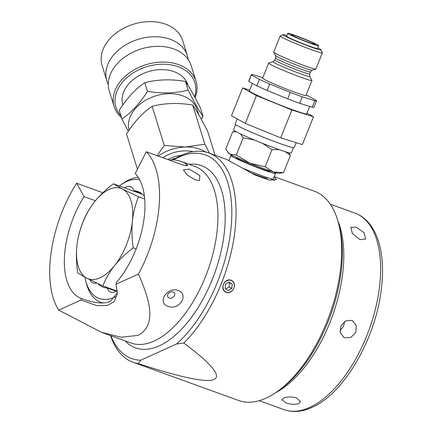 <?xml version="1.0" encoding="UTF-8"?>
<svg xmlns="http://www.w3.org/2000/svg" width="433" height="433" viewBox="0 0 433 433"><rect width="100%" height="100%" fill="white"/><g stroke="black" fill="none" stroke-linecap="round" stroke-linejoin="round"><path stroke-width="0.65" d="M232.256 284.189L231.774 288.438L228.186 290.559L225.079 288.432L225.555 284.183L229.144 282.062L232.256 284.189L228.786 282.273M233.82 288.178A6.36 5.472 117.3 0 0 231.027 280.416A6.36 5.472 117.3 0 0 223.509 284.443A6.36 5.472 117.3 0 0 226.307 292.205A6.36 5.472 117.3 0 0 233.82 288.178C230.605 296.259 220.051 292.437 223.509 284.443C226.524 276.259 237.084 280.081 233.82 288.178M110.529 335.586A111.286 56.339 -70.1 0 0 133.05 362.259A111.286 56.339 -70.1 0 0 138.251 363.606C224.121 391.573 239.319 384.71 183.841 343.006A111.286 56.339 -70.1 0 0 193.908 331.732A111.286 56.339 -70.1 0 0 235.509 225.225A111.286 56.339 -70.1 0 0 208.82 152.973A111.286 56.339 -70.1 0 0 173.103 159.891M274.251 176.664L314.407 191.202A111.286 56.339 109.9 0 1 338.292 222.389A111.286 56.339 109.9 0 1 299.495 369.961A111.286 56.339 109.9 0 1 276.952 391.816A111.286 56.339 109.9 0 1 238.637 400.482L133.05 362.259M274.132 176.967L276.498 179.614L269.218 180.117L254.902 174.937L226.822 159.496L208.82 152.973M338.292 222.389L339.066 225.274A108.261 54.807 109.9 0 1 301.325 368.829A108.261 54.807 109.9 0 1 279.393 390.09L276.952 391.816M181.557 155.252A31.144 22.327 162.8 0 0 167.825 159.528M205.691 152.043A36.34 26.05 162.8 0 0 185.232 147.004A36.34 26.05 162.8 0 0 158.289 156.069M162.77 157.693A31.144 22.327 -17.2 0 1 193.275 151.658M164.264 145.461L152.129 106.312C164.784 103.022 178.315 102.61 192.728 105.067L204.863 144.221L185.232 147.004L164.264 145.461L157.087 155.636M152.129 106.312C142.711 112.661 134.176 121.9 126.528 134.019L137.429 169.195M215.066 155.236L207.721 131.535C201.832 119.844 196.836 111.021 192.728 105.067M209.529 153.233L204.863 144.221M129.077 130.181A35.582 25.504 -17.2 0 1 128.812 121.294A35.582 25.504 -17.2 0 1 162.039 94.362A35.582 25.504 -17.2 0 1 197.226 109.706L198.817 114.853M201.285 119.254L203.072 116.547C198.964 110.594 193.968 101.771 188.084 90.08C175.43 93.371 161.899 93.782 147.485 91.32C139.837 103.438 131.302 112.677 121.879 119.026L128.314 131.307M121.879 119.026L119.205 110.399C126.858 98.28 135.388 89.046 144.811 82.692C157.46 79.401 170.992 78.99 185.405 81.453C189.519 87.401 194.514 96.223 200.398 107.914L203.072 116.547M147.485 91.32L144.811 82.692M122.848 104.992A34.066 24.421 -17.2 0 1 122.463 96.039A34.066 24.421 -17.2 0 1 154.278 70.249A34.066 24.421 -17.2 0 1 187.965 84.944L188.22 85.761M194.628 96.846A41.335 29.628 162.8 0 0 195.418 93.804A41.335 29.628 162.8 0 0 161.46 64.219A41.335 29.628 162.8 0 0 115.432 96.25A41.335 29.628 162.8 0 0 120.85 115.708M195.099 97.717A42.851 30.716 162.8 0 0 196.566 92.754A42.851 30.716 162.8 0 0 196.041 81.334A42.851 30.716 162.8 0 0 153.666 62.855A42.851 30.716 162.8 0 0 113.652 95.287A42.851 30.716 162.8 0 0 114.182 106.707A42.851 30.716 162.8 0 0 121.419 117.543M114.182 106.707L109.305 90.973A42.851 30.716 -17.2 0 1 108.78 79.558A42.851 30.716 -17.2 0 1 156.492 46.353A42.851 30.716 -17.2 0 1 191.164 65.605L196.041 81.334M188.231 59.559L188.068 58.585A42.169 30.229 162.8 0 0 187.386 55.722A42.169 30.229 162.8 0 0 145.688 37.536A42.169 30.229 162.8 0 0 106.312 69.453A42.169 30.229 162.8 0 0 106.832 80.69A42.169 30.229 162.8 0 0 107.893 83.434L108.31 84.332M106.832 80.69L102.145 65.562A42.169 30.229 -17.2 0 1 101.625 54.331A42.169 30.229 -17.2 0 1 148.579 21.65A42.169 30.229 -17.2 0 1 182.699 40.599L187.386 55.722M185.405 81.453L188.084 90.08M171.425 159.891L173.308 158.759L173.568 159.593M173.308 158.759L175.473 158.424M110.859 335.705A108.261 54.807 -70.1 0 0 140.703 360.207L138.251 363.606M183.841 343.006L176.54 344.013A108.261 54.807 -70.1 0 0 231.817 210.411A108.261 54.807 -70.1 0 0 173.454 159.907M140.703 360.207L176.54 344.013M125.083 340.852A96.905 49.059 -70.1 0 0 159.268 345.843A96.905 49.059 -70.1 0 0 223.184 240.791A96.905 49.059 -70.1 0 0 188.994 164.318M180.794 161.347L194.947 166.472A93.874 47.522 109.9 0 1 213.761 250.469A93.874 47.522 109.9 0 1 154.067 341.069A93.874 47.522 109.9 0 1 131.031 343.006L101.641 332.365L121.034 337.237L138.246 335.342C156.838 324.81 150.143 300.773 138.468 274.078A93.874 47.522 -70.1 0 0 146.316 151.739L183.148 165.07L187.733 165.725L186.856 164.567A93.874 47.522 -70.1 0 0 180.794 161.347A93.874 47.522 -70.1 0 0 169.233 160.031M167.939 306.337C179.159 310.91 189.546 294.586 178.066 290.429C167.198 286.494 156.806 302.819 167.939 306.337M195.142 179.852L199.532 180.534L199.808 175.544L189.14 169.054L183.381 169.92L187.408 175.078L195.142 179.852M101.641 332.365L58.72 310.115A93.874 47.522 -70.1 0 1 76.625 183.224L102.897 192.734M146.316 151.739L135.22 173.525A68.89 34.878 109.9 0 1 116.239 282.619L116.076 284.194L117.338 294.077L114.003 301.801L107.054 305.579L96.662 305.606L81.106 299.999L58.72 310.115M117.43 292.589L110.366 301.417C103.698 304.204 93.999 303.203 81.269 298.424A68.89 34.878 109.9 0 1 81.182 298.391A68.89 34.878 109.9 0 1 84.083 196.631L76.625 183.224M95.412 200.733L84.083 196.631M84.884 277.169A62.834 31.809 -70.1 0 0 85.723 280.865L86.497 283.756A65.865 33.341 -70.1 0 0 100.629 302.212A65.865 33.341 -70.1 0 0 103.449 302.965M138.257 177.357A65.865 33.341 -70.1 0 0 122.799 183.484L120.358 185.205A62.834 31.809 -70.1 0 0 119.308 185.963M116.125 291.257L107.135 288.005A50.872 25.753 109.9 0 1 103.281 287.225A50.872 25.753 109.9 0 1 97.831 283.577M117.359 290.435A18.17 9.196 109.9 0 1 110.729 292.123A18.17 9.196 109.9 0 1 107.135 288.005M106.61 287.29L105.982 287.517L106.172 287.918M96.7 283.041A18.17 9.196 109.9 0 1 93.187 283.058A18.17 9.196 109.9 0 1 89.923 279.756M141.374 193.427L134.062 190.78A50.872 25.753 109.9 0 1 137.916 191.554A50.872 25.753 109.9 0 1 143.994 195.916L144.389 196.057M124.531 187.857A18.17 9.196 109.9 0 1 130.468 186.661A18.17 9.196 109.9 0 1 134.062 190.78M143.994 195.916A18.17 9.196 109.9 0 1 144.357 195.786M113.392 183.825C105.885 189.524 99.66 195.445 94.713 201.599C89.804 207.802 85.896 214.568 82.995 221.891C79.791 229.836 77.756 237.928 76.879 246.155C76.051 254.469 76.332 263.399 77.718 272.942L86.8 278.17L102.843 285.926C105.76 278.565 109.668 271.8 114.561 265.629C119.535 259.454 125.765 253.527 133.24 247.855C131.849 238.253 131.567 229.322 132.395 221.074C133.288 212.787 135.329 204.701 138.517 196.809L122.474 189.053L113.392 183.825L142.506 194.363M102.843 285.926L116.661 290.927M133.24 247.855L136.141 248.905M138.517 196.809L144.692 199.045M132.395 221.074A48.074 24.335 -70.1 0 0 122.474 189.053A48.074 24.335 -70.1 0 0 109.203 189.405A48.074 24.335 -70.1 0 0 94.713 201.599A48.074 24.335 -70.1 0 0 76.879 246.155A48.074 24.335 -70.1 0 0 86.8 278.17A48.074 24.335 -70.1 0 0 100.066 277.824A48.074 24.335 -70.1 0 0 114.561 265.629A48.074 24.335 -70.1 0 0 132.395 221.074M85.723 280.865A62.834 31.809 -70.1 0 0 115.925 296.556M139.605 179.646A62.834 31.809 -70.1 0 0 120.358 185.205M81.269 298.424L81.106 299.999M138.468 274.078L116.076 284.194M173.032 292.021A3.783 2.988 -29.1 0 1 174.439 293.179A3.783 2.988 -29.1 0 1 173.498 296.962A3.783 2.988 -29.1 0 1 169.222 298.012A3.783 2.988 -29.1 0 1 167.82 296.854A3.783 2.988 -29.1 0 1 168.762 293.065A3.783 2.988 -29.1 0 1 173.032 292.021M283.539 398.057C287.279 396.601 291.636 396.574 296.61 397.976L300.502 401.662L298.759 403.567C295.014 404.763 290.684 404.53 285.769 402.874L281.823 399.729L283.539 398.057M344.684 337.767L343.862 337.41L340.214 332.625L340.955 325.925L345.545 320.907L351.65 320.366L352.478 320.729L356.343 325.616L355.769 332.392L350.947 337.334L344.684 337.767M359.996 239.628L352.365 233.566L350.876 227.325L356.121 227.125L364.11 232.721L365.544 239.043L359.996 239.628M339.954 330.271A9.385 8.075 117.3 0 0 344.397 321.627M274.408 180.55A27.252 1.548 21.8 0 0 270.961 178.732M250.041 172.469A18.17 1.034 21.8 0 0 267.258 178.25L267.486 177.676M233.187 155.842A24.075 1.369 21.8 0 0 230.849 155.534A24.075 1.369 21.8 0 0 239.151 160.021A24.075 1.369 21.8 0 0 262.604 169.568A24.075 1.369 21.8 0 0 275.55 173.427L273.304 179.04A24.075 1.369 -158.2 0 1 241.533 167.674M275.55 173.427A24.075 1.369 21.8 0 0 273.64 172.036M270.203 170.9L270.068 171.23A18.17 1.034 -158.2 0 1 260.298 168.318A18.17 1.034 -158.2 0 1 242.594 161.114A18.17 1.034 -158.2 0 1 236.331 157.726L236.467 157.395M285.417 151.729L290.402 155.474L283.534 172.632L278.884 173.297A27.252 1.548 -158.2 0 1 273.445 171.977A27.252 1.548 -158.2 0 1 249.83 163.154A27.252 1.548 -158.2 0 1 237.858 158.029A27.252 1.548 -158.2 0 1 230.145 154.256A27.252 1.548 -158.2 0 1 228.527 153.141L225.793 149.006L232.662 131.854L236.126 131.708M283.534 172.632L273.445 171.977L265.169 166.802L249.83 163.154L236.299 154.992L230.145 154.256L227.671 152.059M290.402 155.474L288.724 152.687M293.46 147.707L291.349 152.984A31.144 1.77 -158.2 0 1 274.603 147.989A31.144 1.77 -158.2 0 1 244.261 135.643A31.144 1.77 -158.2 0 1 233.522 129.835L235.633 124.558M296.177 142.679L294.202 147.61A31.798 1.808 -158.2 0 1 293.969 147.723A31.798 1.808 -158.2 0 1 262.468 136.85A31.798 1.808 -158.2 0 1 235.162 123.979L237.187 118.918M245.284 123.421L280.714 137.846L291.858 110.004L256.428 95.579L245.284 123.421L231.498 115.752L242.648 87.91L256.428 95.579M291.858 110.004L313.503 116.764L302.358 144.606L280.714 137.846M249.695 90.113L242.648 87.91M313.503 116.764L307.013 113.154M309.709 106.421L306.748 113.814A30.889 1.754 -158.2 0 1 306.526 113.922A30.889 1.754 -158.2 0 1 275.924 103.363A30.889 1.754 -158.2 0 1 249.397 90.86L252.39 83.38M267.134 90.47L269.716 84.013L290.256 92.381A35.127 1.997 21.8 0 0 302.25 96.83L314.796 100.748A35.127 1.997 21.8 0 0 316.274 100.916A35.127 1.997 21.8 0 0 316.528 100.797L313.947 107.249A35.127 1.997 -158.2 0 1 312.215 107.205L299.663 103.287A35.127 1.997 -158.2 0 1 287.674 98.832L267.134 90.47A35.127 1.997 -158.2 0 1 256.791 85.826L248.802 81.382A35.127 1.997 -158.2 0 1 248.721 81.144L251.308 74.687A35.127 1.997 21.8 0 0 251.384 74.925L259.378 79.369L256.791 85.826M259.378 79.369A35.127 1.997 21.8 0 0 269.716 84.013M262.836 77.664L253.034 74.736A35.127 1.997 21.8 0 0 251.562 74.563A35.127 1.997 21.8 0 0 251.308 74.687M311.944 80.462L305.947 95.449A23.317 1.326 -158.2 0 1 305.779 95.531A23.317 1.326 -158.2 0 1 282.679 87.558A23.317 1.326 -158.2 0 1 262.652 78.119L268.649 63.131A23.317 1.326 21.8 0 0 288.676 72.571A23.317 1.326 21.8 0 0 311.776 80.543A23.317 1.326 21.8 0 0 311.944 80.462A23.317 1.326 21.8 0 0 311.928 80.359L309.795 76.397A19.858 1.126 21.8 0 1 309.665 76.554A19.858 1.126 21.8 0 1 289.368 69.513A19.858 1.126 21.8 0 1 273.012 61.675L268.736 63.072A23.317 1.326 21.8 0 0 268.649 63.131M322.336 52.875L315.879 69.009A22.711 1.288 -158.2 0 1 315.798 69.074A22.711 1.288 -158.2 0 1 315.711 69.091A22.711 1.288 -158.2 0 1 292.113 60.88A22.711 1.288 -158.2 0 1 273.721 52.231A22.711 1.288 -158.2 0 1 273.71 52.133L280.167 35.993A22.711 1.288 21.8 0 0 299.674 45.189A22.711 1.288 21.8 0 0 322.174 52.95A22.711 1.288 21.8 0 0 322.336 52.875A22.711 1.288 21.8 0 0 322.331 52.788L321.064 49.849A20.443 1.158 21.8 0 0 317.806 47.89M286.884 35.511A20.443 1.158 21.8 0 0 283.269 34.662A20.443 1.158 21.8 0 0 283.177 34.683L280.227 35.939A22.711 1.288 21.8 0 0 280.167 35.993M283.177 34.683A20.443 1.158 21.8 0 0 300.134 42.791A20.443 1.158 21.8 0 0 320.923 49.995A20.443 1.158 21.8 0 0 321.064 49.849M318.683 45.709L317.557 48.518A16.654 0.947 -158.2 0 1 317.438 48.577A16.654 0.947 -158.2 0 1 300.935 42.883A16.654 0.947 -158.2 0 1 286.635 36.139L287.756 33.33A16.654 0.947 21.8 0 0 302.061 40.074A16.654 0.947 21.8 0 0 318.558 45.768A16.654 0.947 21.8 0 0 318.683 45.709A16.654 0.947 21.8 0 0 304.377 38.965A16.654 0.947 21.8 0 0 287.88 33.271A16.654 0.947 21.8 0 0 287.756 33.33M315.072 44.35A12.871 0.731 -158.2 0 1 302.911 40.182A12.871 0.731 -158.2 0 1 291.301 34.829A12.871 0.731 -158.2 0 1 291.366 34.694A12.871 0.731 -158.2 0 1 304.702 39.333A12.871 0.731 -158.2 0 1 315.083 44.345A12.871 0.731 -158.2 0 1 315.072 44.35M316.528 100.797A35.127 1.997 21.8 0 0 316.447 100.559L308.458 96.11M248.802 81.382L251.384 74.925M314.796 100.748L312.215 107.205M299.663 103.287L302.25 96.83M290.256 92.381L287.674 98.832M262.441 143.318L272.038 149.65L279.161 149.634M272.038 149.65L265.169 166.802M240.515 133.911L243.167 137.835L254.339 140.011M243.167 137.835L236.299 154.992M225.804 288.93L229.035 287.025L229.517 282.776M231.774 288.438L229.035 287.025M186.174 165.909L186.856 164.567M275.599 392.747A104.472 52.891 -70.1 0 0 332.392 316.068A104.472 52.891 -70.1 0 0 337.848 220.808M355.06 213.166A104.472 52.891 109.9 0 1 375.996 306.651A104.472 52.891 109.9 0 1 309.568 407.48A104.472 52.891 109.9 0 1 283.929 409.634C292.692 412.649 302.007 411.918 311.868 407.442C343.618 394.008 375.222 339.607 381.175 290.386C386.301 252.829 376.926 220.971 355.06 213.166L330.336 204.214M274.809 59.981L275.615 57.962A18.776 1.066 21.8 0 0 291.734 65.567A18.776 1.066 21.8 0 0 310.337 71.986A18.776 1.066 21.8 0 0 310.472 71.921L309.665 73.935A18.776 1.066 -158.2 0 1 309.53 74A18.776 1.066 -158.2 0 1 290.927 67.58A18.776 1.066 -158.2 0 1 274.809 59.981C273.759 61.345 273.158 61.908 273.012 61.675M310.472 71.921C311.522 70.552 312.117 69.989 312.269 70.227A19.858 1.126 -158.2 0 1 312.193 70.238A19.858 1.126 -158.2 0 1 291.561 63.061A19.858 1.126 -158.2 0 1 275.485 55.5L273.721 52.231M102.789 302.992L100.629 302.212M259.21 400.682L283.929 409.634M228.889 160.421L230.849 155.534M309.665 73.935L309.795 76.397M275.615 57.962L275.485 55.5M312.269 70.227L315.798 69.074M306.131 94.995L308.918 96.332M235.617 131.426L233.203 131.767"/></g></svg>
